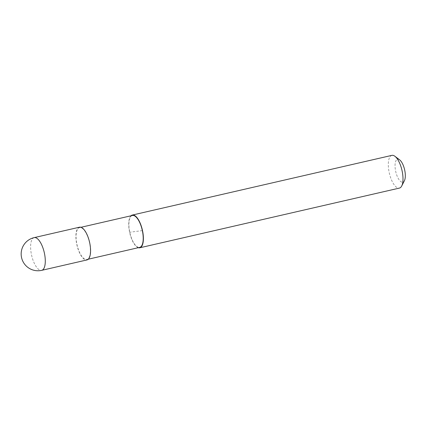 <?xml version="1.0" encoding="UTF-8"?>
<svg xmlns="http://www.w3.org/2000/svg" width="426" height="426" viewBox="0 0 426 426"><rect width="100%" height="100%" fill="white"/><g stroke="black" fill="none" stroke-linecap="round" stroke-linejoin="round"><path stroke-width="0.32" stroke-dasharray="2.13 1.6" d="M79.465 227.207A16.79 6.481 -102.9 0 0 76.776 244.391A16.79 6.481 -102.9 0 0 86.989 259.929M132.385 215.471A16.369 6.315 -102.9 0 0 129.765 232.223A16.369 6.315 -102.9 0 0 139.723 247.373M89.524 242.767A16.369 6.315 -102.9 0 0 79.561 227.617A16.369 6.315 -102.9 0 0 76.936 244.37A16.369 6.315 -102.9 0 0 86.899 259.519A16.369 6.315 -102.9 0 0 89.524 242.767M391.893 155.368A16.79 6.481 -102.9 0 0 389.199 172.551A16.79 6.481 -102.9 0 0 399.418 188.09M130.984 215.79A16.79 6.481 -102.9 0 0 129.6 232.245A16.79 6.481 -102.9 0 0 138.322 247.692M399.641 159.862A11.752 4.537 -102.9 0 0 395.663 171.263A11.752 4.537 -102.9 0 0 404.423 180.667M142.348 230.62L129.6 232.245M34.187 237.617A16.79 6.481 -102.9 0 0 31.497 254.801A16.79 6.481 -102.9 0 0 41.466 270.382A16.79 6.481 -102.9 0 0 41.711 270.34M80.967 227.292L79.561 227.617M88.299 259.194L86.899 259.519"/><path stroke-width="0.64" d="M41.711 270.34L86.989 259.929A16.79 6.481 -102.9 0 0 89.684 242.745A16.79 6.481 -102.9 0 0 79.465 227.207L34.187 237.617A16.79 16.79 0 0 0 21.422 256.926A16.79 16.79 0 0 0 41.711 270.34A16.79 6.481 -102.9 0 0 44.405 253.156A16.79 6.481 -102.9 0 0 34.431 237.575A16.79 6.481 -102.9 0 0 34.187 237.617M88.299 259.194L139.723 247.373A16.369 6.315 -102.9 0 0 142.348 230.62A16.369 6.315 -102.9 0 0 132.385 215.471L80.967 227.292M138.322 247.692A16.79 6.481 -102.9 0 0 139.819 247.783L399.418 188.09A16.79 6.481 -102.9 0 0 401.713 185.981A16.79 6.481 -102.9 0 0 402.107 170.906A16.79 6.481 -102.9 0 0 394.881 156.262A16.79 6.481 -102.9 0 0 391.893 155.368L132.294 215.061A16.79 6.481 -102.9 0 0 130.984 215.79M139.819 247.783A16.79 6.481 -102.9 0 0 142.508 230.599A16.79 6.481 -102.9 0 0 132.294 215.061M401.713 185.981L404.423 180.667A11.752 4.537 -102.9 0 0 404.7 170.112A11.752 4.537 -102.9 0 0 399.641 159.862L394.881 156.262"/></g></svg>
